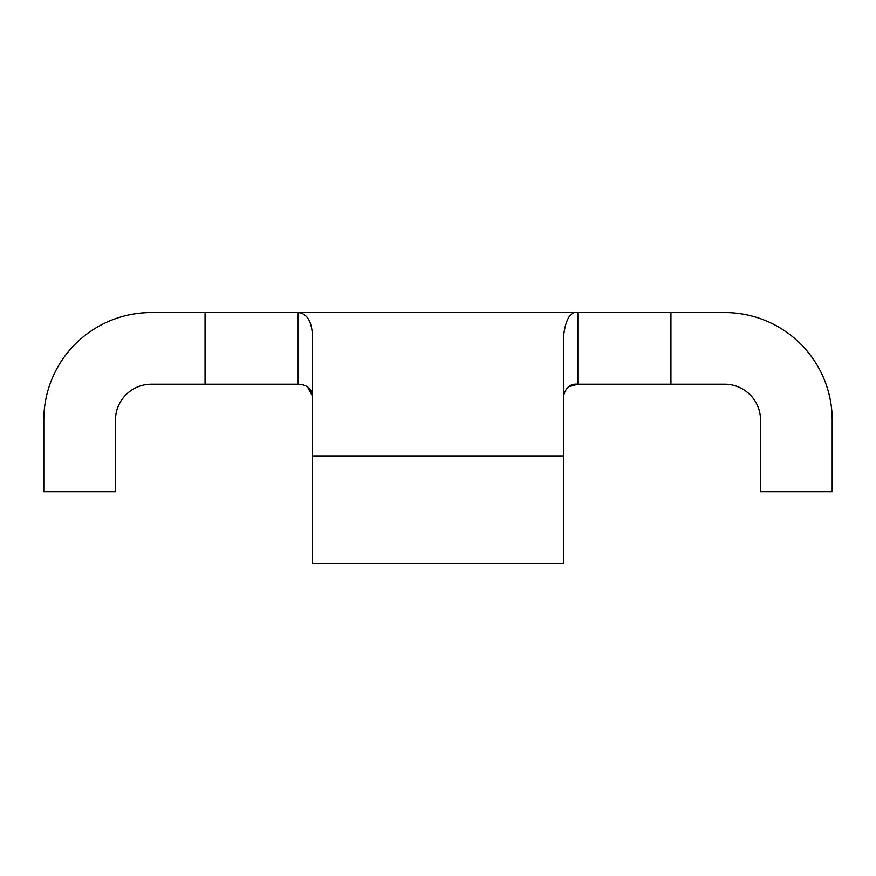 <?xml version="1.0" encoding="UTF-8"?>
<svg xmlns="http://www.w3.org/2000/svg" width="876" height="876" viewBox="0 0 876 876"><rect width="100%" height="100%" fill="white"/><g stroke="black" fill="none" stroke-linecap="round" stroke-linejoin="round"><path stroke-width="1.31" d="M670.939 384.235L724.693 384.235A35.839 35.839 0 0 1 760.532 420.064L760.532 491.743L832.2 491.743L832.2 420.064A107.507 107.507 0 0 0 724.693 312.557L577.832 312.557C570.429 311.079 565.633 319.138 563.432 336.723L563.432 563.443L312.568 563.443L312.568 336.723C311.911 321.536 307.104 313.477 298.168 312.557L577.832 312.557L577.832 384.235L670.939 384.235L670.939 312.557M205.061 384.235L298.168 384.235L298.168 312.557L151.307 312.557A107.507 107.507 0 0 0 43.8 420.064L43.8 491.743L115.468 491.743L115.468 420.064A35.839 35.839 0 0 1 151.307 384.235L205.061 384.235L205.061 312.557M307.334 386.71L312.568 396.313C311.889 388.703 307.082 384.684 298.168 384.235M568.666 386.71L577.832 384.235C570.429 383.491 565.633 387.52 563.432 396.313M312.568 455.903L563.432 455.903"/></g></svg>
